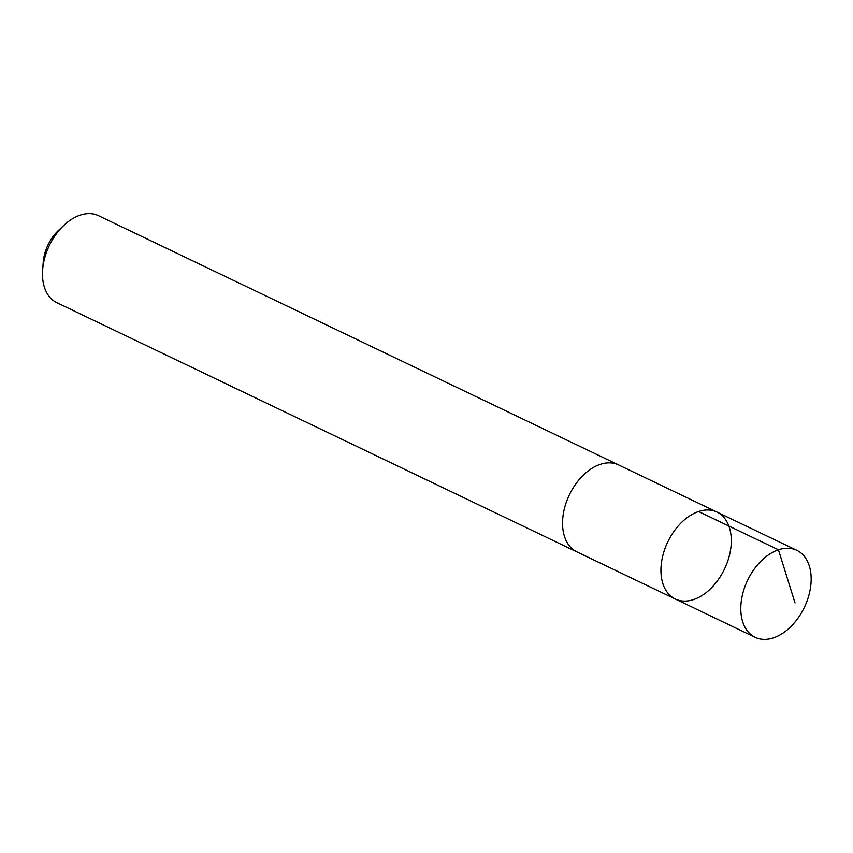 <?xml version="1.0" encoding="UTF-8"?>
<svg xmlns="http://www.w3.org/2000/svg" width="853" height="853" viewBox="0 0 853 853"><rect width="100%" height="100%" fill="white"/><g stroke="black" fill="none" stroke-linecap="round" stroke-linejoin="round"><path stroke-width="1.28" d="M577.598 552.211A48.226 31.444 -64.4 0 1 576.884 551.88A48.205 31.433 -64.4 0 1 566.925 500.54A48.205 31.433 -64.4 0 1 610.599 462.891A48.205 31.433 -64.4 0 1 618.553 464.917L716.946 512.056A48.216 31.444 115.6 0 0 667.76 541.954A48.216 31.444 115.6 0 0 675.277 599.019A48.216 31.444 115.6 0 0 683.242 601.045A48.216 31.444 115.6 0 0 726.916 563.396A48.216 31.444 115.6 0 0 716.946 512.056A48.216 31.444 115.6 0 0 667.76 541.954A48.216 31.444 115.6 0 0 675.277 599.019L755.14 637.298A48.226 31.444 -64.4 0 1 745.17 585.958A48.226 31.444 -64.4 0 1 788.854 548.298A48.226 31.444 -64.4 0 1 796.819 550.324A48.226 31.444 -64.4 0 1 806.789 601.664A48.226 31.444 -64.4 0 1 763.104 639.334A48.226 31.444 -64.4 0 1 755.14 637.298M675.277 599.019L576.895 551.87A48.226 31.444 -64.4 0 1 566.914 500.54A48.226 31.444 -64.4 0 1 610.599 462.88A48.226 31.444 -64.4 0 1 618.564 464.906A48.226 31.444 -64.4 0 1 619.267 465.258M576.884 551.88L56.831 302.676A48.226 31.444 -64.4 0 1 42.65 269.676A48.226 31.444 -64.4 0 1 63.911 225.32A48.226 31.444 -64.4 0 1 90.546 213.666A48.226 31.444 -64.4 0 1 98.511 215.702L618.564 464.906M42.65 269.676L43.247 262.095A34.301 22.37 -64.4 0 1 58.367 230.534L63.911 225.32M698.575 511.523L778.437 549.79L795.017 602.932M716.946 512.056L796.819 550.324"/></g></svg>
